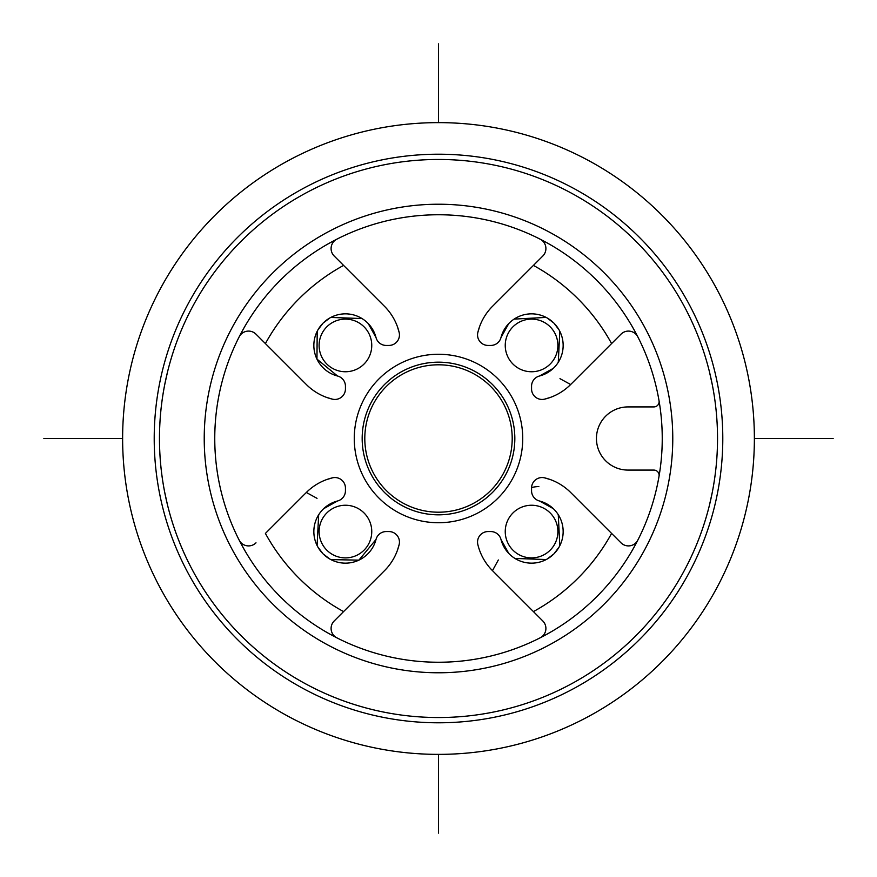 <?xml version="1.0" encoding="UTF-8"?>
<svg xmlns="http://www.w3.org/2000/svg" width="877" height="877" viewBox="0 0 877 877"><rect width="100%" height="100%" fill="white"/><g stroke="black" fill="none" stroke-linecap="round" stroke-linejoin="round"><path stroke-width="1.32" d="M241.197 241.197A279.018 279.018 0 0 1 635.803 241.197A279.018 279.018 0 0 1 635.803 635.803A279.018 279.018 0 0 1 241.197 635.803A279.018 279.018 0 0 1 241.197 241.197A279.018 279.018 0 0 0 169.25 365.303L169.25 365.303M168.91 366.542L168.91 366.542A279.018 279.018 0 0 0 168.22 369.206M165.358 381.506A279.018 279.018 0 0 0 164.679 384.882M164.339 386.669A279.018 279.018 0 0 0 163.44 391.657M163.275 392.611A279.018 279.018 0 0 0 161.423 405.645M161.302 406.643A279.018 279.018 0 0 0 160.535 414.251M159.954 422.144A279.018 279.018 0 0 0 159.603 430.267M159.603 446.744A279.018 279.018 0 0 0 159.954 454.856M160.535 462.76A279.018 279.018 0 0 0 161.302 470.368M161.412 471.322A279.018 279.018 0 0 0 163.275 484.389M163.44 485.354A279.018 279.018 0 0 0 164.339 490.342M164.679 492.129A279.018 279.018 0 0 0 165.358 495.505M168.22 507.794A279.018 279.018 0 0 0 168.91 510.458L168.91 510.458M169.25 511.697L169.25 511.697A279.018 279.018 0 0 0 365.325 707.75L365.325 707.75M366.575 708.09L366.575 708.09A279.018 279.018 0 0 0 401.819 715.106M409.515 716.016A279.018 279.018 0 0 0 417.573 716.739M425.838 717.233A279.018 279.018 0 0 0 434.268 717.496M635.803 635.803A279.018 279.018 0 0 0 707.75 511.697L707.75 511.697M708.09 510.458L708.09 510.458A279.018 279.018 0 0 0 708.78 507.794M711.642 495.505A279.018 279.018 0 0 0 712.321 492.129M712.661 490.342A279.018 279.018 0 0 0 713.56 485.354M713.725 484.389A279.018 279.018 0 0 0 715.577 471.355M715.698 470.368A279.018 279.018 0 0 0 716.465 462.76M717.046 454.856A279.018 279.018 0 0 0 717.397 446.744M164.744 492.457L167.386 504.461L164.744 492.446M709.614 504.461L712.256 492.457L709.614 504.461M164.744 384.543L167.386 372.539L164.744 384.554M712.256 384.554L709.614 372.539L712.256 384.543M754.373 438.5A315.873 315.873 0 0 1 438.5 754.373A315.873 315.873 0 0 1 122.627 438.5A315.873 315.873 0 0 1 438.5 122.627A315.873 315.873 0 0 1 754.373 438.5L833.15 438.5M722.791 438.5A284.291 284.291 0 0 1 438.5 722.791A284.291 284.291 0 0 1 154.209 438.5A284.291 284.291 0 0 1 438.5 154.209A284.291 284.291 0 0 1 722.791 438.5M272.846 272.846A234.269 234.269 0 0 1 604.154 272.846A234.269 234.269 0 0 1 604.154 604.154A234.269 234.269 0 0 1 272.846 604.154A234.269 234.269 0 0 1 272.846 272.846M280.289 280.289A223.745 223.745 0 0 1 596.711 280.289A223.745 223.745 0 0 1 596.711 596.711A223.745 223.745 0 0 1 280.289 596.711A223.745 223.745 0 0 1 280.289 280.289M336.834 239.191L336.845 239.18A10.524 10.524 0 0 0 334.181 256.007L343.576 265.402A197.424 197.424 0 0 0 265.402 343.576L256.007 334.181A10.524 10.524 0 0 0 239.18 336.845L239.191 336.834M637.82 540.155L637.809 540.166A10.524 10.524 0 0 1 620.993 542.819A10.524 10.524 0 0 0 637.82 540.155M559.975 378.667L570.653 384.521L620.993 334.181A10.524 10.524 0 0 1 637.82 336.845L637.82 336.845A10.524 10.524 0 0 0 620.993 334.181L611.598 343.576A197.424 197.424 0 0 0 533.424 265.402L542.819 256.007A10.524 10.524 0 0 0 540.155 239.18L540.166 239.191M492.479 306.347L533.424 265.402L492.479 306.347A55.273 55.273 0 0 0 477.844 332.427L479.587 326.628M482.043 320.872L482.854 319.305M484.192 316.959L484.926 315.764M488.445 310.842L489.826 309.186M570.653 384.521A55.273 55.273 0 0 1 544.573 399.156A10.524 10.524 0 0 1 531.561 388.928L531.561 386.209A10.524 10.524 0 0 1 539.465 376.014A31.583 31.583 0 0 0 553.902 323.098A31.583 31.583 0 0 0 500.986 337.535A10.524 10.524 0 0 1 490.791 345.439L488.072 345.439A10.524 10.524 0 0 1 477.844 332.427M541.8 399.452A10.524 10.524 0 0 0 544.573 399.156L550.372 397.413M567.551 387.393L566.224 388.5M561.236 392.074L560.37 392.611M557.531 394.233L555.985 395.023M539.465 376.014L553.31 368.351M558.276 362.3L559.822 331.309M559.066 329.905L553.935 323.131L547.095 317.923M546.13 317.408L514.108 319.107M508.715 323.635L500.986 337.535M540.166 637.809L540.155 637.82A10.524 10.524 0 0 0 542.819 620.993L492.479 570.653A55.273 55.273 0 0 1 477.844 544.573A10.524 10.524 0 0 1 488.072 531.561L490.791 531.561A10.524 10.524 0 0 1 500.986 539.465A31.583 31.583 0 0 0 553.902 553.902A31.583 31.583 0 0 0 539.465 500.986A10.524 10.524 0 0 1 531.561 490.791L531.561 488.072A10.524 10.524 0 0 1 544.573 477.844A55.273 55.273 0 0 1 570.653 492.479L620.993 542.819M498.333 559.975L492.479 570.653L533.424 611.598A197.424 197.424 0 0 0 611.598 533.424L570.653 492.479M239.191 540.166L239.18 540.155A10.524 10.524 0 0 0 256.007 542.819A10.524 10.524 0 0 1 239.18 540.155M336.845 637.82L336.834 637.809A10.524 10.524 0 0 1 334.181 620.993L384.521 570.653A55.273 55.273 0 0 0 399.156 544.573L397.413 550.372M544.573 477.844L550.372 479.587M556.128 482.043L557.695 482.854M560.041 484.192L561.236 484.926M566.158 488.445L568.384 490.331M499.769 536.592A10.524 10.524 0 0 0 490.791 531.561L488.621 531.561M500.975 539.465L508.77 553.431M514.974 558.441L546.207 559.548M547.095 559.077L553.935 553.869L559.066 547.095M559.811 545.702L558.276 514.711M553.31 508.66L539.465 500.986M538.851 486.516A10.524 1.633 0 0 0 531.561 488.072M298.904 298.904A197.424 197.424 0 0 0 265.402 343.576L306.347 384.521A55.273 55.273 0 0 0 332.427 399.156L326.628 397.413M320.872 394.957L319.305 394.146M316.959 392.819L315.764 392.074M310.842 388.555L308.616 386.669M384.641 306.468L384.521 306.347A55.273 55.273 0 0 1 399.156 332.427A10.524 10.524 0 0 1 388.928 345.439L386.209 345.439A10.524 10.524 0 0 1 376.014 337.535A31.583 31.583 0 0 0 323.098 323.098A31.583 31.583 0 0 0 337.535 376.014A10.524 10.524 0 0 1 345.439 386.209L345.439 388.928A10.524 10.524 0 0 1 332.427 399.156M386.132 308.024L388.555 310.842M397.413 326.628L399.156 332.427A10.524 10.524 0 0 1 388.928 345.439M376.014 337.535L368.23 323.569M362.015 318.548L330.804 317.441M329.916 317.923L323.076 323.12L317.934 329.895M317.2 331.287L316.959 359.099L337.535 376.014M317.025 498.333L306.347 492.479L265.402 533.424A197.424 197.424 0 0 0 343.576 611.598M309.449 489.607L310.776 488.5M315.764 484.926L316.63 484.389M319.469 482.767L321.015 481.977M326.628 479.587L332.427 477.844A10.524 10.524 0 0 1 345.439 488.072L345.439 490.791A10.524 10.524 0 0 1 337.535 500.986A31.583 31.583 0 0 0 323.098 553.902A31.583 31.583 0 0 0 376.014 539.465A10.524 10.524 0 0 1 386.209 531.561L388.928 531.561A10.524 10.524 0 0 1 399.156 544.573M306.347 492.479A55.273 55.273 0 0 1 332.427 477.844A10.524 10.524 144.5 0 1 345.439 488.072A10.524 10.524 144.5 0 0 332.427 477.844A10.524 10.524 0 0 1 345.439 488.072L345.439 490.791M337.535 500.986L323.624 508.715M318.669 514.788L317.09 545.516M317.956 547.138L323.065 553.858L329.905 559.066M330.903 559.614L358.901 560.14L376.014 539.465M394.968 556.106L394.157 557.673M392.797 560.074L392.074 561.236M388.555 566.158L386.801 568.241M438.5 354.264A84.236 84.236 0 0 1 522.736 438.5A84.236 84.236 0 0 1 438.5 522.736A84.236 84.236 0 0 1 354.264 438.5A84.236 84.236 0 0 1 438.5 354.264M438.5 514.832A76.332 76.332 0 0 0 514.832 438.5A76.332 76.332 0 0 0 438.5 362.168A76.332 76.332 0 0 0 362.168 438.5A76.332 76.332 0 0 0 438.5 514.832M553.387 360.151A26.321 26.321 0 0 1 516.849 367.255A26.321 26.321 0 0 1 509.745 330.717A26.321 26.321 0 0 1 546.283 323.613A26.321 26.321 0 0 1 553.387 360.151A26.321 26.321 0 0 1 516.849 367.255A26.321 26.321 0 0 1 509.745 330.717A26.321 26.321 0 0 1 546.283 323.613A26.321 26.321 0 0 1 553.387 360.151M553.387 516.849A26.321 26.321 0 0 1 546.283 553.387A26.321 26.321 0 0 1 509.745 546.283A26.321 26.321 0 0 1 516.849 509.745A26.321 26.321 0 0 1 553.387 516.849A26.321 26.321 0 0 1 546.283 553.387A26.321 26.321 0 0 1 509.745 546.283A26.321 26.321 0 0 1 516.849 509.745A26.321 26.321 0 0 1 553.387 516.849M323.613 516.849A26.321 26.321 0 0 1 360.151 509.745A26.321 26.321 0 0 1 367.255 546.283A26.321 26.321 0 0 1 330.717 553.387A26.321 26.321 0 0 1 323.613 516.849A26.321 26.321 0 0 1 360.151 509.745A26.321 26.321 0 0 1 367.255 546.283A26.321 26.321 0 0 1 330.717 553.387A26.321 26.321 0 0 1 323.613 516.849M323.613 360.151A26.321 26.321 0 0 1 330.717 323.613A26.321 26.321 0 0 1 367.255 330.717A26.321 26.321 0 0 1 360.151 367.255A26.321 26.321 0 0 1 323.613 360.151A26.321 26.321 0 0 1 330.717 323.613A26.321 26.321 0 0 1 367.255 330.717A26.321 26.321 0 0 1 360.151 367.255A26.321 26.321 0 0 1 323.613 360.151M659.044 476.244A5.262 5.262 0 0 0 653.847 470.083L628.02 470.083A31.583 31.583 0 0 1 605.689 416.169A31.583 31.583 0 0 1 628.02 406.917L653.847 406.917A5.262 5.262 0 0 0 659.044 400.756M122.627 438.5L43.85 438.5M438.5 43.85L438.5 122.627M438.5 754.373L438.5 833.15M438.5 364.799A73.701 73.701 0 0 1 512.201 438.5A73.701 73.701 0 0 1 438.5 512.201A73.701 73.701 0 0 1 364.799 438.5A73.701 73.701 0 0 1 438.5 364.799M492.479 570.653L542.819 620.993M265.402 343.576L306.347 384.521M384.521 306.347L334.181 256.007M387.294 345.439L386.209 345.439"/></g></svg>
